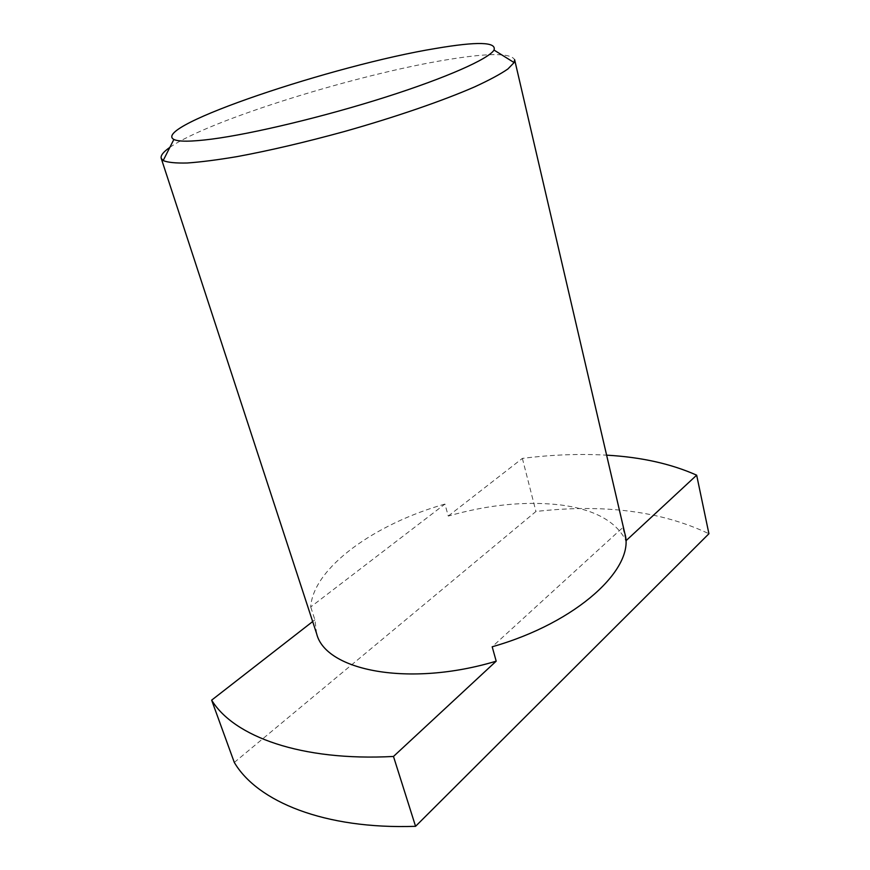 <?xml version="1.0" encoding="UTF-8"?>
<svg xmlns="http://www.w3.org/2000/svg" width="870" height="870" viewBox="0 0 870 870"><rect width="100%" height="100%" fill="white"/><g stroke="black" fill="none" stroke-linecap="round" stroke-linejoin="round"><path stroke-width="0.65" stroke-dasharray="4.35 3.26" d="M444.929 504.078C375.187 523.762 313.222 567.566 310.71 606.966L444.929 504.078L448.278 516.051C487.82 504.785 524.849 501.033 559.366 504.807C593.873 509.08 616.08 521.065 625.965 540.77M169.857 147.367C208.767 120.169 358.549 73.819 448.594 59.486C488.722 52.939 510.733 53.005 514.627 59.682M316.637 633.697L314.897 619.821L310.71 606.966M624.812 533.386L622.866 527.47L492.192 646.78M625.682 539.574L622.866 527.47M234.302 762.446L535.942 511.484C603.671 503.741 661.33 511.158 708.919 533.734M448.278 516.051L522.37 458.403C551.536 454.705 579.616 453.629 606.618 455.162M522.37 458.403L535.942 511.484M314.897 619.821L312.667 621.561"/><path stroke-width="1.3" d="M606.618 455.162C641.136 457.12 671.151 463.797 696.663 475.172L708.919 533.734L415.566 826.315L393.479 756.454L496.194 661.167L492.192 646.78C577.473 622.659 635.687 567.86 624.812 533.386L514.627 59.682L514.105 62.575L507.873 69.002C500.391 74.157 489.375 80.084 474.824 86.793C443.026 100.702 395.274 117.167 344.215 131.566C305.152 142.267 269.504 150.608 237.271 156.578C217.522 159.906 200.861 162.037 187.278 162.994C175.696 163.277 167.66 162.462 163.168 160.569L161.222 158.362C160.45 155.556 163.332 151.902 169.857 147.367M496.194 661.167C408.846 687.496 325.434 670.639 316.637 633.697L161.222 158.362M696.663 475.172L625.965 540.77L625.682 539.574M211.562 139.146C252.267 133.893 324.097 116.71 385.399 97.19C446.788 77.658 488.722 58.866 494.019 50.068C496.759 41.891 477.325 41.358 435.685 48.47C334.743 64.88 150.108 126.65 173.869 139.45C178.654 141.832 191.215 141.734 211.562 139.146M415.566 826.315C324.292 829.491 257.281 801.498 234.302 762.446L211.649 700.154C233.747 736.39 300.813 761.402 393.479 756.454M312.667 621.561L211.649 700.154M173.869 139.45L163.168 160.569M494.019 50.068L514.105 62.575"/></g></svg>
